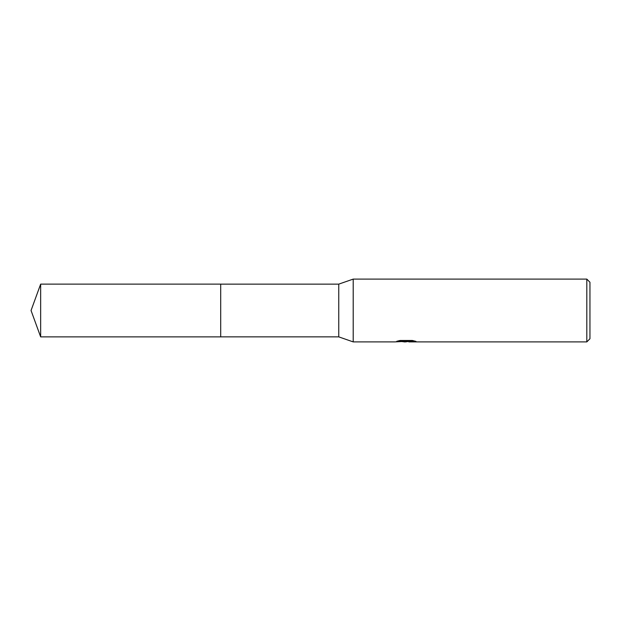<?xml version="1.0" encoding="UTF-8"?>
<svg xmlns="http://www.w3.org/2000/svg" width="621" height="621" viewBox="0 0 621 621"><rect width="100%" height="100%" fill="white"/><g stroke="black" fill="none" stroke-linecap="round" stroke-linejoin="round"><path stroke-width="0.93" d="M399.179 340.657L406.794 340.657L406.794 341.302L394.847 341.899L353.202 341.899L338.755 336.869L220.696 336.869L220.696 284.131L338.755 284.131L353.202 279.101L586.814 279.101L589.95 282.245L589.95 338.755L586.814 341.899L408.859 341.899L408.742 341.255L413.26 340.665M338.755 336.869L338.755 284.131M353.202 341.899L353.202 279.101M408.742 341.403L405.536 341.899L401.88 341.589M405.536 341.899L404.046 341.899M586.814 341.899L586.814 279.101M406.794 341.302L396.749 341.302L400.017 340.479L412.406 340.479L416 341.403L408.742 341.876M40.652 336.877L40.652 284.123L220.696 284.123L220.696 336.877L40.652 336.877L31.05 310.5L40.652 284.123M406.794 341.271L408.742 341.271"/></g></svg>
